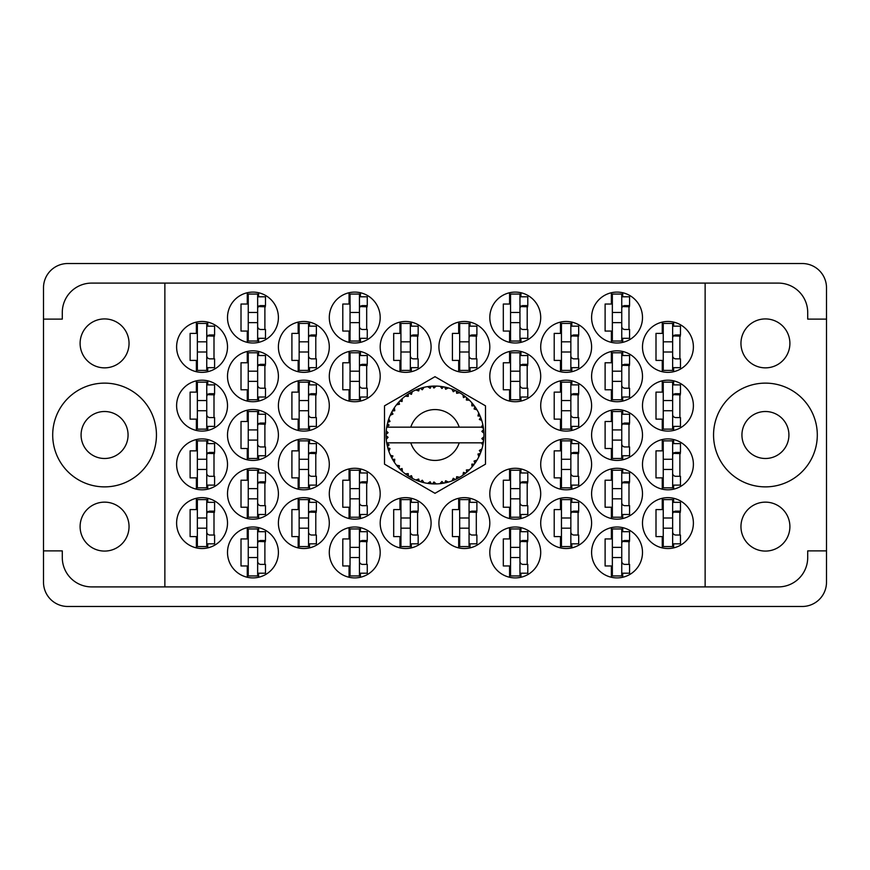 <?xml version="1.0" encoding="UTF-8"?>
<svg xmlns="http://www.w3.org/2000/svg" width="870" height="870" viewBox="0 0 870 870"><rect width="100%" height="100%" fill="white"/><g stroke="black" fill="none" stroke-linecap="round" stroke-linejoin="round"><path stroke-width="1.3" d="M80.105 526.611A24.469 24.469 0 0 0 104.574 551.08A24.469 24.469 0 0 0 129.043 526.611A24.469 24.469 0 0 0 104.574 502.142A24.469 24.469 0 0 0 80.105 526.611M80.105 343.389A24.469 24.469 0 0 0 104.574 367.858A24.469 24.469 0 0 0 129.043 343.389A24.469 24.469 0 0 0 104.574 318.92A24.469 24.469 0 0 0 80.105 343.389M81.084 435A23.49 23.49 0 0 0 104.574 458.49A23.49 23.49 0 0 0 128.064 435A23.49 23.49 0 0 0 104.574 411.51A23.49 23.49 0 0 0 81.084 435M789.895 526.611A24.469 24.469 0 0 1 765.426 551.08A24.469 24.469 0 0 1 740.957 526.611A24.469 24.469 0 0 1 765.426 502.142A24.469 24.469 0 0 1 789.895 526.611M788.916 435A23.49 23.49 0 0 1 765.426 458.49A23.49 23.49 0 0 1 741.936 435A23.49 23.49 0 0 1 765.426 411.51A23.49 23.49 0 0 1 788.916 435M789.895 343.389A24.469 24.469 0 0 1 765.426 367.858A24.469 24.469 0 0 1 740.957 343.389A24.469 24.469 0 0 1 765.426 318.92A24.469 24.469 0 0 1 789.895 343.389M713.552 435A51.874 51.874 0 0 0 765.426 486.874A51.874 51.874 0 0 0 817.3 435A51.874 51.874 0 0 0 765.426 383.126A51.874 51.874 0 0 0 713.552 435M52.7 435A51.874 51.874 0 0 0 104.574 486.874A51.874 51.874 0 0 0 156.448 435A51.874 51.874 0 0 0 104.574 383.126A51.874 51.874 0 0 0 52.7 435M642.495 523.087A25.447 25.447 0 0 0 667.942 548.535A25.447 25.447 0 0 0 693.39 523.087A25.447 25.447 0 0 0 667.942 497.64A25.447 25.447 0 0 0 642.495 523.087M591.6 552.45A25.447 25.447 0 0 0 617.047 577.897A25.447 25.447 0 0 0 642.495 552.45A25.447 25.447 0 0 0 617.047 527.002A25.447 25.447 0 0 0 591.6 552.45M540.705 405.637A25.447 25.447 0 0 0 566.153 431.085A25.447 25.447 0 0 0 591.6 405.637A25.447 25.447 0 0 0 566.153 380.19A25.447 25.447 0 0 0 540.705 405.637M642.495 405.637A25.447 25.447 0 0 0 667.942 431.085A25.447 25.447 0 0 0 693.39 405.637A25.447 25.447 0 0 0 667.942 380.19A25.447 25.447 0 0 0 642.495 405.637M489.81 552.45A25.447 25.447 0 0 0 515.257 577.897A25.447 25.447 0 0 0 540.705 552.45A25.447 25.447 0 0 0 515.257 527.002A25.447 25.447 0 0 0 489.81 552.45M591.6 493.725A25.447 25.447 0 0 0 617.047 519.172A25.447 25.447 0 0 0 642.495 493.725A25.447 25.447 0 0 0 617.047 468.277A25.447 25.447 0 0 0 591.6 493.725M489.81 493.725A25.447 25.447 0 0 0 515.257 519.172A25.447 25.447 0 0 0 540.705 493.725A25.447 25.447 0 0 0 515.257 468.277A25.447 25.447 0 0 0 489.81 493.725M591.6 435A25.447 25.447 0 0 0 617.047 460.447A25.447 25.447 0 0 0 642.495 435A25.447 25.447 0 0 0 617.047 409.553A25.447 25.447 0 0 0 591.6 435M438.915 346.912A25.447 25.447 0 0 0 464.362 372.36A25.447 25.447 0 0 0 489.81 346.912A25.447 25.447 0 0 0 464.362 321.465A25.447 25.447 0 0 0 438.915 346.912M540.705 523.087A25.447 25.447 0 0 0 566.153 548.535A25.447 25.447 0 0 0 591.6 523.087A25.447 25.447 0 0 0 566.153 497.64A25.447 25.447 0 0 0 540.705 523.087M438.915 523.087A25.447 25.447 0 0 0 464.362 548.535A25.447 25.447 0 0 0 489.81 523.087A25.447 25.447 0 0 0 464.362 497.64A25.447 25.447 0 0 0 438.915 523.087M642.495 464.362A25.447 25.447 0 0 0 667.942 489.81A25.447 25.447 0 0 0 693.39 464.362A25.447 25.447 0 0 0 667.942 438.915A25.447 25.447 0 0 0 642.495 464.362M540.705 464.362A25.447 25.447 0 0 0 566.153 489.81A25.447 25.447 0 0 0 591.6 464.362A25.447 25.447 0 0 0 566.153 438.915A25.447 25.447 0 0 0 540.705 464.362M540.705 346.912A25.447 25.447 0 0 0 566.153 372.36A25.447 25.447 0 0 0 591.6 346.912A25.447 25.447 0 0 0 566.153 321.465A25.447 25.447 0 0 0 540.705 346.912M489.81 376.275A25.447 25.447 0 0 0 515.257 401.722A25.447 25.447 0 0 0 540.705 376.275A25.447 25.447 0 0 0 515.257 350.827A25.447 25.447 0 0 0 489.81 376.275M591.6 376.275A25.447 25.447 0 0 0 617.047 401.722A25.447 25.447 0 0 0 642.495 376.275A25.447 25.447 0 0 0 617.047 350.827A25.447 25.447 0 0 0 591.6 376.275M489.81 317.55A25.447 25.447 0 0 0 515.257 342.997A25.447 25.447 0 0 0 540.705 317.55A25.447 25.447 0 0 0 515.257 292.103A25.447 25.447 0 0 0 489.81 317.55M591.6 317.55A25.447 25.447 0 0 0 617.047 342.997A25.447 25.447 0 0 0 642.495 317.55A25.447 25.447 0 0 0 617.047 292.103A25.447 25.447 0 0 0 591.6 317.55M642.495 346.912A25.447 25.447 0 0 0 667.942 372.36A25.447 25.447 0 0 0 693.39 346.912A25.447 25.447 0 0 0 667.942 321.465A25.447 25.447 0 0 0 642.495 346.912M176.61 346.912A25.447 25.447 0 0 0 202.058 372.36A25.447 25.447 0 0 0 227.505 346.912A25.447 25.447 0 0 0 202.058 321.465A25.447 25.447 0 0 0 176.61 346.912M227.505 317.55A25.447 25.447 0 0 0 252.952 342.997A25.447 25.447 0 0 0 278.4 317.55A25.447 25.447 0 0 0 252.952 292.103A25.447 25.447 0 0 0 227.505 317.55M329.295 317.55A25.447 25.447 0 0 0 354.742 342.997A25.447 25.447 0 0 0 380.19 317.55A25.447 25.447 0 0 0 354.742 292.103A25.447 25.447 0 0 0 329.295 317.55M227.505 376.275A25.447 25.447 0 0 0 252.952 401.722A25.447 25.447 0 0 0 278.4 376.275A25.447 25.447 0 0 0 252.952 350.827A25.447 25.447 0 0 0 227.505 376.275M329.295 376.275A25.447 25.447 0 0 0 354.742 401.722A25.447 25.447 0 0 0 380.19 376.275A25.447 25.447 0 0 0 354.742 350.827A25.447 25.447 0 0 0 329.295 376.275M278.4 346.912A25.447 25.447 0 0 0 303.847 372.36A25.447 25.447 0 0 0 329.295 346.912A25.447 25.447 0 0 0 303.847 321.465A25.447 25.447 0 0 0 278.4 346.912M278.4 464.362A25.447 25.447 0 0 0 303.847 489.81A25.447 25.447 0 0 0 329.295 464.362A25.447 25.447 0 0 0 303.847 438.915A25.447 25.447 0 0 0 278.4 464.362M176.61 464.362A25.447 25.447 0 0 0 202.058 489.81A25.447 25.447 0 0 0 227.505 464.362A25.447 25.447 0 0 0 202.058 438.915A25.447 25.447 0 0 0 176.61 464.362M380.19 523.087A25.447 25.447 0 0 0 405.637 548.535A25.447 25.447 0 0 0 431.085 523.087A25.447 25.447 0 0 0 405.637 497.64A25.447 25.447 0 0 0 380.19 523.087M278.4 523.087A25.447 25.447 0 0 0 303.847 548.535A25.447 25.447 0 0 0 329.295 523.087A25.447 25.447 0 0 0 303.847 497.64A25.447 25.447 0 0 0 278.4 523.087M380.19 346.912A25.447 25.447 0 0 0 405.637 372.36A25.447 25.447 0 0 0 431.085 346.912A25.447 25.447 0 0 0 405.637 321.465A25.447 25.447 0 0 0 380.19 346.912M227.505 435A25.447 25.447 0 0 0 252.952 460.447A25.447 25.447 0 0 0 278.4 435A25.447 25.447 0 0 0 252.952 409.553A25.447 25.447 0 0 0 227.505 435M329.295 493.725A25.447 25.447 0 0 0 354.742 519.172A25.447 25.447 0 0 0 380.19 493.725A25.447 25.447 0 0 0 354.742 468.277A25.447 25.447 0 0 0 329.295 493.725M227.505 493.725A25.447 25.447 0 0 0 252.952 519.172A25.447 25.447 0 0 0 278.4 493.725A25.447 25.447 0 0 0 252.952 468.277A25.447 25.447 0 0 0 227.505 493.725M329.295 552.45A25.447 25.447 0 0 0 354.742 577.897A25.447 25.447 0 0 0 380.19 552.45A25.447 25.447 0 0 0 354.742 527.002A25.447 25.447 0 0 0 329.295 552.45M176.61 405.637A25.447 25.447 0 0 0 202.058 431.085A25.447 25.447 0 0 0 227.505 405.637A25.447 25.447 0 0 0 202.058 380.19A25.447 25.447 0 0 0 176.61 405.637M278.4 405.637A25.447 25.447 0 0 0 303.847 431.085A25.447 25.447 0 0 0 329.295 405.637A25.447 25.447 0 0 0 303.847 380.19A25.447 25.447 0 0 0 278.4 405.637M227.505 552.45A25.447 25.447 0 0 0 252.952 577.897A25.447 25.447 0 0 0 278.4 552.45A25.447 25.447 0 0 0 252.952 527.002A25.447 25.447 0 0 0 227.505 552.45M176.61 523.087A25.447 25.447 0 0 0 202.058 548.535A25.447 25.447 0 0 0 227.505 523.087A25.447 25.447 0 0 0 202.058 497.64A25.447 25.447 0 0 0 176.61 523.087M662.266 498.282L662.266 509.581L656.002 509.581L656.002 536.594L662.266 536.594L662.266 547.893M611.371 527.644L611.371 538.943L605.107 538.943L605.107 565.957L611.371 565.957L611.371 577.256M560.476 380.832L560.476 392.131L554.212 392.131L554.212 419.144L560.476 419.144L560.476 430.443M662.266 380.832L662.266 392.131L656.002 392.131L656.002 419.144L662.266 419.144L662.266 430.443M509.581 527.644L509.581 538.943L503.317 538.943L503.317 565.957L509.581 565.957L509.581 577.256M611.371 468.919L611.371 480.218L605.107 480.218L605.107 507.232L611.371 507.232L611.371 518.531M509.581 468.919L509.581 480.218L503.317 480.218L503.317 507.232L509.581 507.232L509.581 518.531M611.371 410.194L611.371 421.493L605.107 421.493L605.107 448.507L611.371 448.507L611.371 459.806M458.686 322.107L458.686 333.406L452.422 333.406L452.422 360.419L458.686 360.419L458.686 371.718M560.476 498.282L560.476 509.581L554.212 509.581L554.212 536.594L560.476 536.594L560.476 547.893M458.686 498.282L458.686 509.581L452.422 509.581L452.422 536.594L458.686 536.594L458.686 547.893M662.266 439.557L662.266 450.856L656.002 450.856L656.002 477.869L662.266 477.869L662.266 489.168M560.476 439.557L560.476 450.856L554.212 450.856L554.212 477.869L560.476 477.869L560.476 489.168M560.476 322.107L560.476 333.406L554.212 333.406L554.212 360.419L560.476 360.419L560.476 371.718M509.581 351.469L509.581 362.768L503.317 362.768L503.317 389.782L509.581 389.782L509.581 401.081M611.371 351.469L611.371 362.768L605.107 362.768L605.107 389.782L611.371 389.782L611.371 401.081M509.581 292.744L509.581 304.043L503.317 304.043L503.317 331.057L509.581 331.057L509.581 342.356M611.371 292.744L611.371 304.043L605.107 304.043L605.107 331.057L611.371 331.057L611.371 342.356M662.266 322.107L662.266 333.406L656.002 333.406L656.002 360.419L662.266 360.419L662.266 371.718M196.381 322.107L196.381 333.406L190.117 333.406L190.117 360.419L196.381 360.419L196.381 371.718M247.276 292.744L247.276 304.043L241.012 304.043L241.012 331.057L247.276 331.057L247.276 342.356M349.066 292.744L349.066 304.043L342.802 304.043L342.802 331.057L349.066 331.057L349.066 342.356M247.276 351.469L247.276 362.768L241.012 362.768L241.012 389.782L247.276 389.782L247.276 401.081M349.066 351.469L349.066 362.768L342.802 362.768L342.802 389.782L349.066 389.782L349.066 401.081M298.171 322.107L298.171 333.406L291.907 333.406L291.907 360.419L298.171 360.419L298.171 371.718M298.171 439.557L298.171 450.856L291.907 450.856L291.907 477.869L298.171 477.869L298.171 489.168M196.381 439.557L196.381 450.856L190.117 450.856L190.117 477.869L196.381 477.869L196.381 489.168M399.961 498.282L399.961 509.581L393.697 509.581L393.697 536.594L399.961 536.594L399.961 547.893M298.171 498.282L298.171 509.581L291.907 509.581L291.907 536.594L298.171 536.594L298.171 547.893M399.961 322.107L399.961 333.406L393.697 333.406L393.697 360.419L399.961 360.419L399.961 371.718M247.276 410.194L247.276 421.493L241.012 421.493L241.012 448.507L247.276 448.507L247.276 459.806M349.066 468.919L349.066 480.218L342.802 480.218L342.802 507.232L349.066 507.232L349.066 518.531M247.276 468.919L247.276 480.218L241.012 480.218L241.012 507.232L247.276 507.232L247.276 518.531M349.066 527.644L349.066 538.943L342.802 538.943L342.802 565.957L349.066 565.957L349.066 577.256M196.381 380.832L196.381 392.131L190.117 392.131L190.117 419.144L196.381 419.144L196.381 430.443M298.171 380.832L298.171 392.131L291.907 392.131L291.907 419.144L298.171 419.144L298.171 430.443M247.276 527.644L247.276 538.943L241.012 538.943L241.012 565.957L247.276 565.957L247.276 577.256M196.381 498.282L196.381 509.581L190.117 509.581L190.117 536.594L196.381 536.594L196.381 547.893M802.227 263.523L67.773 263.523A24.273 24.273 0 0 0 43.5 287.796L43.5 582.204A24.273 24.273 0 0 0 67.773 606.477L802.227 606.477A24.273 24.273 0 0 0 826.5 582.204L826.5 287.796A24.273 24.273 0 0 0 802.227 263.523M164.865 283.098L705.135 283.098L705.135 586.902L164.865 586.902L164.865 283.098L91.654 283.098A29.362 29.362 0 0 0 62.292 312.46L62.292 319.116L43.5 319.116M164.865 586.902L91.654 586.902A29.362 29.362 0 0 1 62.292 557.539L62.292 550.884L43.5 550.884M435 376.688L384.496 405.844L384.496 464.156L435 493.312L485.503 464.156L485.503 405.844L435 376.688M705.135 283.098L778.346 283.098A29.362 29.362 0 0 1 807.708 312.46L807.708 319.116L826.5 319.116M705.135 586.902L778.346 586.902A29.362 29.362 0 0 0 807.708 557.539L807.708 550.884L826.5 550.884M207.734 547.893L207.734 543.837M207.734 502.338L207.734 498.282M213.998 535.028L213.998 511.147M258.629 577.256L258.629 573.199M258.629 531.7L258.629 527.644M264.893 564.391L264.893 540.509M309.524 430.443L309.524 426.387M309.524 384.888L309.524 380.832M315.788 417.578L315.788 393.697M207.734 430.443L207.734 426.387M207.734 384.888L207.734 380.832M213.998 417.578L213.998 393.697M360.419 577.256L360.419 573.199M360.419 531.7L360.419 527.644M366.683 564.391L366.683 540.509M258.629 518.531L258.629 514.474M258.629 472.975L258.629 468.919M264.893 505.666L264.893 481.784M360.419 518.531L360.419 514.474M360.419 472.975L360.419 468.919M366.683 505.666L366.683 481.784M258.629 459.806L258.629 455.749M258.629 414.25L258.629 410.194M264.893 446.941L264.893 423.059M411.314 371.718L411.314 367.662M411.314 326.163L411.314 322.107M417.578 358.853L417.578 334.972M309.524 547.893L309.524 543.837M309.524 502.338L309.524 498.282M315.788 535.028L315.788 511.147M411.314 547.893L411.314 543.837M411.314 502.338L411.314 498.282M417.578 535.028L417.578 511.147M207.734 489.168L207.734 485.112M207.734 443.613L207.734 439.557M213.998 476.303L213.998 452.422M309.524 489.168L309.524 485.112M309.524 443.613L309.524 439.557M315.788 476.303L315.788 452.422M309.524 371.718L309.524 367.662M309.524 326.163L309.524 322.107M315.788 358.853L315.788 334.972M360.419 401.081L360.419 397.024M360.419 355.525L360.419 351.469M366.683 388.216L366.683 364.334M258.629 401.081L258.629 397.024M258.629 355.525L258.629 351.469M264.893 388.216L264.893 364.334M360.419 342.356L360.419 338.299M360.419 296.8L360.419 292.744M366.683 329.491L366.683 305.609M258.629 342.356L258.629 338.299M258.629 296.8L258.629 292.744M264.893 329.491L264.893 305.609M207.734 371.718L207.734 367.662M207.734 326.163L207.734 322.107M213.998 358.853L213.998 334.972M673.619 371.718L673.619 367.662M673.619 326.163L673.619 322.107M679.883 358.853L679.883 334.972M622.724 342.356L622.724 338.299M622.724 296.8L622.724 292.744M628.988 329.491L628.988 305.609M520.934 342.356L520.934 338.299M520.934 296.8L520.934 292.744M527.198 329.491L527.198 305.609M622.724 401.081L622.724 397.024M622.724 355.525L622.724 351.469M628.988 388.216L628.988 364.334M520.934 401.081L520.934 397.024M520.934 355.525L520.934 351.469M527.198 388.216L527.198 364.334M571.829 371.718L571.829 367.662M571.829 326.163L571.829 322.107M578.093 358.853L578.093 334.972M571.829 489.168L571.829 485.112M571.829 443.613L571.829 439.557M578.093 476.303L578.093 452.422M673.619 489.168L673.619 485.112M673.619 443.613L673.619 439.557M679.883 476.303L679.883 452.422M470.039 547.893L470.039 543.837M470.039 502.338L470.039 498.282M476.303 535.028L476.303 511.147M571.829 547.893L571.829 543.837M571.829 502.338L571.829 498.282M578.093 535.028L578.093 511.147M470.039 371.718L470.039 367.662M470.039 326.163L470.039 322.107M476.303 358.853L476.303 334.972M622.724 459.806L622.724 455.749M622.724 414.25L622.724 410.194M628.988 446.941L628.988 423.059M520.934 518.531L520.934 514.474M520.934 472.975L520.934 468.919M527.198 505.666L527.198 481.784M622.724 518.531L622.724 514.474M622.724 472.975L622.724 468.919M628.988 505.666L628.988 481.784M520.934 577.256L520.934 573.199M520.934 531.7L520.934 527.644M527.198 564.391L527.198 540.509M673.619 430.443L673.619 426.387M673.619 384.888L673.619 380.832M679.883 417.578L679.883 393.697M571.829 430.443L571.829 426.387M571.829 384.888L571.829 380.832M578.093 417.578L578.093 393.697M622.724 577.256L622.724 573.199M622.724 531.7L622.724 527.644M628.988 564.391L628.988 540.509M673.619 547.893L673.619 543.837M673.619 502.338L673.619 498.282M679.883 535.028L679.883 511.147M672.64 323.422L672.64 370.402L663.244 370.402L663.244 323.422L672.64 323.422M672.64 326.163L680.471 326.163L680.471 334.972L675.772 334.972A3.132 3.132 0 0 0 672.64 338.104M672.64 367.662L680.471 367.662L680.471 358.853L675.772 358.853A3.132 3.132 0 0 1 672.64 355.721M672.64 335.907L680.383 336.146M673.141 335.385L679.883 335.744M672.64 352.002L663.244 352.002M672.64 341.823L663.244 341.823M257.65 528.96L257.65 575.94L248.254 575.94L248.254 528.96L257.65 528.96M257.65 531.7L265.481 531.7L265.481 540.509L260.782 540.509A3.132 3.132 0 0 0 257.65 543.641M257.65 573.199L265.481 573.199L265.481 564.391L260.782 564.391A3.132 3.132 0 0 1 257.65 561.259M257.65 541.444L265.393 541.684M258.151 540.922L264.893 541.281M257.65 557.539L248.254 557.539M257.65 547.361L248.254 547.361M308.546 382.147L308.546 429.127L299.149 429.127L299.149 382.147L308.546 382.147M308.546 384.888L316.375 384.888L316.375 393.697L311.678 393.697A3.132 3.132 0 0 0 308.546 396.829M308.546 426.387L316.375 426.387L316.375 417.578L311.678 417.578A3.132 3.132 0 0 1 308.546 414.446M308.546 394.632L316.288 394.871M309.046 394.11L315.788 394.469M308.546 410.727L299.149 410.727M308.546 400.548L299.149 400.548M206.755 382.147L206.755 429.127L197.359 429.127L197.359 382.147L206.755 382.147M206.755 384.888L214.585 384.888L214.585 393.697L209.887 393.697A3.132 3.132 0 0 0 206.755 396.829M206.755 426.387L214.585 426.387L214.585 417.578L209.887 417.578A3.132 3.132 0 0 1 206.755 414.446M206.755 394.632L214.498 394.871M207.256 394.11L213.998 394.469M206.755 410.727L197.359 410.727M206.755 400.548L197.359 400.548M359.44 528.96L359.44 575.94L350.044 575.94L350.044 528.96L359.44 528.96M359.44 531.7L367.271 531.7L367.271 540.509L362.572 540.509A3.132 3.132 0 0 0 359.44 543.641M359.44 573.199L367.271 573.199L367.271 564.391L362.572 564.391A3.132 3.132 0 0 1 359.44 561.259M359.44 541.444L367.183 541.684M359.941 540.922L366.683 541.281M359.44 557.539L350.044 557.539M359.44 547.361L350.044 547.361M257.65 470.235L257.65 517.215L248.254 517.215L248.254 470.235L257.65 470.235M257.65 472.975L265.481 472.975L265.481 481.784L260.782 481.784A3.132 3.132 0 0 0 257.65 484.916M257.65 514.474L265.481 514.474L265.481 505.666L260.782 505.666A3.132 3.132 0 0 1 257.65 502.534M257.65 482.719L265.393 482.959M258.151 482.197L264.893 482.556M257.65 498.814L248.254 498.814M257.65 488.635L248.254 488.635M359.44 470.235L359.44 517.215L350.044 517.215L350.044 470.235L359.44 470.235M359.44 472.975L367.271 472.975L367.271 481.784L362.572 481.784A3.132 3.132 0 0 0 359.44 484.916M359.44 514.474L367.271 514.474L367.271 505.666L362.572 505.666A3.132 3.132 0 0 1 359.44 502.534M359.44 482.719L367.183 482.959M359.941 482.197L366.683 482.556M359.44 498.814L350.044 498.814M359.44 488.635L350.044 488.635M257.65 411.51L257.65 458.49L248.254 458.49L248.254 411.51L257.65 411.51M257.65 414.25L265.481 414.25L265.481 423.059L260.782 423.059A3.132 3.132 0 0 0 257.65 426.191M257.65 455.749L265.481 455.749L265.481 446.941L260.782 446.941A3.132 3.132 0 0 1 257.65 443.809M257.65 423.994L265.393 424.234M258.151 423.472L264.893 423.831M257.65 440.089L248.254 440.089M257.65 429.91L248.254 429.91M410.335 323.422L410.335 370.402L400.939 370.402L400.939 323.422L410.335 323.422M410.335 326.163L418.165 326.163L418.165 334.972L413.467 334.972A3.132 3.132 0 0 0 410.335 338.104M410.335 367.662L418.165 367.662L418.165 358.853L413.467 358.853A3.132 3.132 0 0 1 410.335 355.721M410.335 335.907L418.078 336.146M410.836 335.385L417.578 335.744M410.335 352.002L400.939 352.002M410.335 341.823L400.939 341.823M308.546 499.597L308.546 546.577L299.149 546.577L299.149 499.597L308.546 499.597M308.546 502.338L316.375 502.338L316.375 511.147L311.678 511.147A3.132 3.132 0 0 0 308.546 514.279M308.546 543.837L316.375 543.837L316.375 535.028L311.678 535.028A3.132 3.132 0 0 1 308.546 531.896M308.546 512.082L316.288 512.321M309.046 511.56L315.788 511.919M308.546 528.177L299.149 528.177M308.546 517.998L299.149 517.998M410.335 499.597L410.335 546.577L400.939 546.577L400.939 499.597L410.335 499.597M410.335 502.338L418.165 502.338L418.165 511.147L413.467 511.147A3.132 3.132 0 0 0 410.335 514.279M410.335 543.837L418.165 543.837L418.165 535.028L413.467 535.028A3.132 3.132 0 0 1 410.335 531.896M410.335 512.082L418.078 512.321M410.836 511.56L417.578 511.919M410.335 528.177L400.939 528.177M410.335 517.998L400.939 517.998M206.755 440.872L206.755 487.852L197.359 487.852L197.359 440.872L206.755 440.872M206.755 443.613L214.585 443.613L214.585 452.422L209.887 452.422A3.132 3.132 0 0 0 206.755 455.554M206.755 485.112L214.585 485.112L214.585 476.303L209.887 476.303A3.132 3.132 0 0 1 206.755 473.171M206.755 453.357L214.498 453.596M207.256 452.835L213.998 453.194M206.755 469.452L197.359 469.452M206.755 459.273L197.359 459.273M308.546 440.872L308.546 487.852L299.149 487.852L299.149 440.872L308.546 440.872M308.546 443.613L316.375 443.613L316.375 452.422L311.678 452.422A3.132 3.132 0 0 0 308.546 455.554M308.546 485.112L316.375 485.112L316.375 476.303L311.678 476.303A3.132 3.132 0 0 1 308.546 473.171M308.546 453.357L316.288 453.596M309.046 452.835L315.788 453.194M308.546 469.452L299.149 469.452M308.546 459.273L299.149 459.273M308.546 323.422L308.546 370.402L299.149 370.402L299.149 323.422L308.546 323.422M308.546 326.163L316.375 326.163L316.375 334.972L311.678 334.972A3.132 3.132 0 0 0 308.546 338.104M308.546 367.662L316.375 367.662L316.375 358.853L311.678 358.853A3.132 3.132 0 0 1 308.546 355.721M308.546 335.907L316.288 336.146M309.046 335.385L315.788 335.744M308.546 352.002L299.149 352.002M308.546 341.823L299.149 341.823M359.44 352.785L359.44 399.765L350.044 399.765L350.044 352.785L359.44 352.785M359.44 355.525L367.271 355.525L367.271 364.334L362.572 364.334A3.132 3.132 0 0 0 359.44 367.466M359.44 397.024L367.271 397.024L367.271 388.216L362.572 388.216A3.132 3.132 0 0 1 359.44 385.084M359.44 365.269L367.183 365.509M359.941 364.747L366.683 365.106M359.44 381.364L350.044 381.364M359.44 371.185L350.044 371.185M257.65 352.785L257.65 399.765L248.254 399.765L248.254 352.785L257.65 352.785M257.65 355.525L265.481 355.525L265.481 364.334L260.782 364.334A3.132 3.132 0 0 0 257.65 367.466M257.65 397.024L265.481 397.024L265.481 388.216L260.782 388.216A3.132 3.132 0 0 1 257.65 385.084M257.65 365.269L265.393 365.509M258.151 364.747L264.893 365.106M257.65 381.364L248.254 381.364M257.65 371.185L248.254 371.185M359.44 294.06L359.44 341.04L350.044 341.04L350.044 294.06L359.44 294.06M359.44 296.8L367.271 296.8L367.271 305.609L362.572 305.609A3.132 3.132 0 0 0 359.44 308.741M359.44 338.299L367.271 338.299L367.271 329.491L362.572 329.491A3.132 3.132 0 0 1 359.44 326.359M359.44 306.544L367.183 306.784M359.941 306.022L366.683 306.381M359.44 322.639L350.044 322.639M359.44 312.46L350.044 312.46M257.65 294.06L257.65 341.04L248.254 341.04L248.254 294.06L257.65 294.06M257.65 296.8L265.481 296.8L265.481 305.609L260.782 305.609A3.132 3.132 0 0 0 257.65 308.741M257.65 338.299L265.481 338.299L265.481 329.491L260.782 329.491A3.132 3.132 0 0 1 257.65 326.359M257.65 306.544L265.393 306.784M258.151 306.022L264.893 306.381M257.65 322.639L248.254 322.639M257.65 312.46L248.254 312.46M206.755 323.422L206.755 370.402L197.359 370.402L197.359 323.422L206.755 323.422M206.755 326.163L214.585 326.163L214.585 334.972L209.887 334.972A3.132 3.132 0 0 0 206.755 338.104M206.755 367.662L214.585 367.662L214.585 358.853L209.887 358.853A3.132 3.132 0 0 1 206.755 355.721M206.755 335.907L214.498 336.146M207.256 335.385L213.998 335.744M206.755 352.002L197.359 352.002M206.755 341.823L197.359 341.823M206.755 499.597L206.755 546.577L197.359 546.577L197.359 499.597L206.755 499.597M206.755 502.338L214.585 502.338L214.585 511.147L209.887 511.147A3.132 3.132 0 0 0 206.755 514.279M206.755 543.837L214.585 543.837L214.585 535.028L209.887 535.028A3.132 3.132 0 0 1 206.755 531.896M206.755 512.082L214.498 512.321M207.256 511.56L213.998 511.919M206.755 528.177L197.359 528.177M206.755 517.998L197.359 517.998M621.745 294.06L621.745 341.04L612.35 341.04L612.35 294.06L621.745 294.06M621.745 296.8L629.575 296.8L629.575 305.609L624.877 305.609A3.132 3.132 0 0 0 621.745 308.741M621.745 338.299L629.575 338.299L629.575 329.491L624.877 329.491A3.132 3.132 0 0 1 621.745 326.359M621.745 306.544L629.488 306.784M622.246 306.022L628.988 306.381M621.745 322.639L612.35 322.639M621.745 312.46L612.35 312.46M519.955 294.06L519.955 341.04L510.559 341.04L510.559 294.06L519.955 294.06M519.955 296.8L527.785 296.8L527.785 305.609L523.087 305.609A3.132 3.132 0 0 0 519.955 308.741M519.955 338.299L527.785 338.299L527.785 329.491L523.087 329.491A3.132 3.132 0 0 1 519.955 326.359M519.955 306.544L527.698 306.784M520.456 306.022L527.198 306.381M519.955 322.639L510.559 322.639M519.955 312.46L510.559 312.46M621.745 352.785L621.745 399.765L612.35 399.765L612.35 352.785L621.745 352.785M621.745 355.525L629.575 355.525L629.575 364.334L624.877 364.334A3.132 3.132 0 0 0 621.745 367.466M621.745 397.024L629.575 397.024L629.575 388.216L624.877 388.216A3.132 3.132 0 0 1 621.745 385.084M621.745 365.269L629.488 365.509M622.246 364.747L628.988 365.106M621.745 381.364L612.35 381.364M621.745 371.185L612.35 371.185M519.955 352.785L519.955 399.765L510.559 399.765L510.559 352.785L519.955 352.785M519.955 355.525L527.785 355.525L527.785 364.334L523.087 364.334A3.132 3.132 0 0 0 519.955 367.466M519.955 397.024L527.785 397.024L527.785 388.216L523.087 388.216A3.132 3.132 0 0 1 519.955 385.084M519.955 365.269L527.698 365.509M520.456 364.747L527.198 365.106M519.955 381.364L510.559 381.364M519.955 371.185L510.559 371.185M570.85 323.422L570.85 370.402L561.454 370.402L561.454 323.422L570.85 323.422M570.85 326.163L578.68 326.163L578.68 334.972L573.982 334.972A3.132 3.132 0 0 0 570.85 338.104M570.85 367.662L578.68 367.662L578.68 358.853L573.982 358.853A3.132 3.132 0 0 1 570.85 355.721M570.85 335.907L578.593 336.146M571.351 335.385L578.093 335.744M570.85 352.002L561.454 352.002M570.85 341.823L561.454 341.823M570.85 440.872L570.85 487.852L561.454 487.852L561.454 440.872L570.85 440.872M570.85 443.613L578.68 443.613L578.68 452.422L573.982 452.422A3.132 3.132 0 0 0 570.85 455.554M570.85 485.112L578.68 485.112L578.68 476.303L573.982 476.303A3.132 3.132 0 0 1 570.85 473.171M570.85 453.357L578.593 453.596M571.351 452.835L578.093 453.194M570.85 469.452L561.454 469.452M570.85 459.273L561.454 459.273M672.64 440.872L672.64 487.852L663.244 487.852L663.244 440.872L672.64 440.872M672.64 443.613L680.471 443.613L680.471 452.422L675.772 452.422A3.132 3.132 0 0 0 672.64 455.554M672.64 485.112L680.471 485.112L680.471 476.303L675.772 476.303A3.132 3.132 0 0 1 672.64 473.171M672.64 453.357L680.383 453.596M673.141 452.835L679.883 453.194M672.64 469.452L663.244 469.452M672.64 459.273L663.244 459.273M469.06 499.597L469.06 546.577L459.664 546.577L459.664 499.597L469.06 499.597M469.06 502.338L476.89 502.338L476.89 511.147L472.192 511.147A3.132 3.132 0 0 0 469.06 514.279M469.06 543.837L476.89 543.837L476.89 535.028L472.192 535.028A3.132 3.132 0 0 1 469.06 531.896M469.06 512.082L476.803 512.321M469.561 511.56L476.303 511.919M469.06 528.177L459.664 528.177M469.06 517.998L459.664 517.998M570.85 499.597L570.85 546.577L561.454 546.577L561.454 499.597L570.85 499.597M570.85 502.338L578.68 502.338L578.68 511.147L573.982 511.147A3.132 3.132 0 0 0 570.85 514.279M570.85 543.837L578.68 543.837L578.68 535.028L573.982 535.028A3.132 3.132 0 0 1 570.85 531.896M570.85 512.082L578.593 512.321M571.351 511.56L578.093 511.919M570.85 528.177L561.454 528.177M570.85 517.998L561.454 517.998M469.06 323.422L469.06 370.402L459.664 370.402L459.664 323.422L469.06 323.422M469.06 326.163L476.89 326.163L476.89 334.972L472.192 334.972A3.132 3.132 0 0 0 469.06 338.104M469.06 367.662L476.89 367.662L476.89 358.853L472.192 358.853A3.132 3.132 0 0 1 469.06 355.721M469.06 335.907L476.803 336.146M469.561 335.385L476.303 335.744M469.06 352.002L459.664 352.002M469.06 341.823L459.664 341.823M621.745 411.51L621.745 458.49L612.35 458.49L612.35 411.51L621.745 411.51M621.745 414.25L629.575 414.25L629.575 423.059L624.877 423.059A3.132 3.132 0 0 0 621.745 426.191M621.745 455.749L629.575 455.749L629.575 446.941L624.877 446.941A3.132 3.132 0 0 1 621.745 443.809M621.745 423.994L629.488 424.234M622.246 423.472L628.988 423.831M621.745 440.089L612.35 440.089M621.745 429.91L612.35 429.91M519.955 470.235L519.955 517.215L510.559 517.215L510.559 470.235L519.955 470.235M519.955 472.975L527.785 472.975L527.785 481.784L523.087 481.784A3.132 3.132 0 0 0 519.955 484.916M519.955 514.474L527.785 514.474L527.785 505.666L523.087 505.666A3.132 3.132 0 0 1 519.955 502.534M519.955 482.719L527.698 482.959M520.456 482.197L527.198 482.556M519.955 498.814L510.559 498.814M519.955 488.635L510.559 488.635M621.745 470.235L621.745 517.215L612.35 517.215L612.35 470.235L621.745 470.235M621.745 472.975L629.575 472.975L629.575 481.784L624.877 481.784A3.132 3.132 0 0 0 621.745 484.916M621.745 514.474L629.575 514.474L629.575 505.666L624.877 505.666A3.132 3.132 0 0 1 621.745 502.534M621.745 482.719L629.488 482.959M622.246 482.197L628.988 482.556M621.745 498.814L612.35 498.814M621.745 488.635L612.35 488.635M519.955 528.96L519.955 575.94L510.559 575.94L510.559 528.96L519.955 528.96M519.955 531.7L527.785 531.7L527.785 540.509L523.087 540.509A3.132 3.132 0 0 0 519.955 543.641M519.955 573.199L527.785 573.199L527.785 564.391L523.087 564.391A3.132 3.132 0 0 1 519.955 561.259M519.955 541.444L527.698 541.684M520.456 540.922L527.198 541.281M519.955 557.539L510.559 557.539M519.955 547.361L510.559 547.361M672.64 382.147L672.64 429.127L663.244 429.127L663.244 382.147L672.64 382.147M672.64 384.888L680.471 384.888L680.471 393.697L675.772 393.697A3.132 3.132 0 0 0 672.64 396.829M672.64 426.387L680.471 426.387L680.471 417.578L675.772 417.578A3.132 3.132 0 0 1 672.64 414.446M672.64 394.632L680.383 394.871M673.141 394.11L679.883 394.469M672.64 410.727L663.244 410.727M672.64 400.548L663.244 400.548M570.85 382.147L570.85 429.127L561.454 429.127L561.454 382.147L570.85 382.147M570.85 384.888L578.68 384.888L578.68 393.697L573.982 393.697A3.132 3.132 0 0 0 570.85 396.829M570.85 426.387L578.68 426.387L578.68 417.578L573.982 417.578A3.132 3.132 0 0 1 570.85 414.446M570.85 394.632L578.593 394.871M571.351 394.11L578.093 394.469M570.85 410.727L561.454 410.727M570.85 400.548L561.454 400.548M621.745 528.96L621.745 575.94L612.35 575.94L612.35 528.96L621.745 528.96M621.745 531.7L629.575 531.7L629.575 540.509L624.877 540.509A3.132 3.132 0 0 0 621.745 543.641M621.745 573.199L629.575 573.199L629.575 564.391L624.877 564.391A3.132 3.132 0 0 1 621.745 561.259M621.745 541.444L629.488 541.684M622.246 540.922L628.988 541.281M621.745 557.539L612.35 557.539M621.745 547.361L612.35 547.361M672.64 499.597L672.64 546.577L663.244 546.577L663.244 499.597L672.64 499.597M672.64 502.338L680.471 502.338L680.471 511.147L675.772 511.147A3.132 3.132 0 0 0 672.64 514.279M672.64 543.837L680.471 543.837L680.471 535.028L675.772 535.028A3.132 3.132 0 0 1 672.64 531.896M672.64 512.082L680.383 512.321M673.141 511.56L679.883 511.919M672.64 528.177L663.244 528.177M672.64 517.998L663.244 517.998M448.18 482.132L448.398 482.067A48.937 48.937 0 0 0 451.824 480.958L455.369 479.5A48.937 48.937 0 0 0 456.293 479.055L459.686 477.249A48.937 48.937 0 0 0 462.72 475.324L465.798 473.03A48.937 48.937 0 0 0 466.581 472.377L469.419 469.789A48.937 48.937 0 0 0 471.877 467.168L474.291 464.178A48.937 48.937 0 0 0 474.889 463.351L476.988 460.132A48.937 48.937 0 0 0 478.717 456.989L480.305 453.487A48.937 48.937 0 0 0 480.686 452.541L481.926 448.898A48.937 48.937 0 0 0 482.817 445.418L483.481 441.645A48.937 48.937 0 0 0 483.611 440.622L483.905 436.794A48.937 48.937 0 0 0 483.905 433.206L483.894 432.934M387.193 424.538L386.954 425.724M386.867 426.159L386.769 426.724M391.272 413.022L390.771 414.066M398.112 402.843L396.916 404.267M407.269 394.675L406.518 395.208M406.551 395.187L405.442 396.002M422.7 387.628L420.362 388.303A48.937 48.937 0 0 0 419.394 388.618L418.535 388.912M418.22 389.031L416.98 389.499M416.654 389.629L415.806 389.988L418.698 390.945L419.394 388.618L415.893 390.01M433.238 386.095L432.433 386.128A48.937 48.937 0 0 0 431.422 386.193L428.486 386.497M430.128 386.302L428.725 386.465M428.66 386.476L427.964 386.574M445.451 387.193L444.668 387.03A48.937 48.937 0 0 0 443.667 386.835L443.569 386.824M442.395 386.628L441.242 386.465M442.025 386.574L440.068 386.323M458.457 392.055L456.293 390.945A48.937 48.937 0 0 0 455.369 390.499L454.988 390.325M454.705 390.206L453.748 389.803M465.222 396.502L464.406 395.883M464.069 395.632L463.449 395.187M475.357 407.323L474.889 406.649A48.937 48.937 0 0 0 474.291 405.822L474.03 405.485M473.661 404.996L472.617 403.702M472.91 404.061L472.073 403.049M479.805 415.316L479.337 414.283M479.142 413.881L478.848 413.272M483.296 427.126L483.089 425.952M483.144 426.202L483.013 425.55M483.024 425.582L482.817 424.582L481.371 427.17L459.208 427.17A25.447 25.447 0 0 0 410.792 427.17L459.208 427.17M483.905 436.794L481.849 438.567L483.622 440.535M483.742 439.339L483.85 437.947M483.861 437.653L483.894 437.088M481.926 448.898L479.337 450.519L480.719 452.443M481.132 451.323L481.512 450.225M481.262 450.975L481.839 449.159M476.988 460.132L474.085 461.056L474.944 463.275M475.488 462.492L476.26 461.317M476.107 461.546L476.803 460.447M459.686 477.249L456.696 476.673L456.38 479.022M450.127 481.545L451.584 481.045M433.608 483.916L436.272 483.916A48.937 48.937 0 0 0 439.861 483.698L443.667 483.165A48.937 48.937 0 0 0 444.668 482.97L444.766 482.948M445.69 482.752L446.636 482.535M430.606 483.742L431.422 483.807A48.937 48.937 0 0 0 432.433 483.872L433.347 483.905M415.893 479.99L419.394 481.382A48.937 48.937 0 0 0 420.362 481.697L420.46 481.73M421.667 482.089L422.95 482.426M410.096 477.13L410.727 477.499M411.086 477.695L412.293 478.348M400.581 469.789L401.418 470.605M392.957 460.034L393.392 460.763M393.697 461.252L394.219 462.057M388.085 448.909L388.346 449.79M388.335 449.757L388.542 450.388M386.095 436.805L386.171 438.219M386.171 438.284L386.226 438.98M482.872 445.168L481.371 442.83L459.208 442.83A25.447 25.447 0 0 1 410.792 442.83L386.693 442.83A48.937 48.937 0 0 0 386.704 442.917L386.748 443.156M387.302 445.929L387.476 446.68L389.064 444.842L386.704 442.917L387.476 446.68A48.937 48.937 0 0 0 387.726 447.669L388.868 451.334A48.937 48.937 0 0 0 390.195 454.673L390.293 454.912M390.641 455.662L391.87 458.131L392.957 455.956L390.478 455.304M391.228 456.88L391.87 458.131A48.937 48.937 0 0 0 392.359 459.023L394.382 462.296A48.937 48.937 0 0 0 396.492 465.2L396.948 465.765M397.22 466.102L397.851 466.853M397.938 466.962L397.416 466.342M418.622 481.11L419.394 481.382L418.698 479.055L415.806 480.012L417.6 480.74M422.298 480.229L420.362 481.697L424.071 482.698L422.298 480.229M424.016 482.632L424.071 482.698A48.937 48.937 0 0 0 427.605 483.372L427.866 483.415M427.605 483.372L431.422 483.807L430.161 481.73L427.605 483.372L428.627 483.524M436.272 483.916L433.945 481.969L432.433 483.872L436.207 483.861M442.275 483.394L443.667 483.165L441.938 481.469L439.861 483.698L441.264 483.535M448.398 482.067L445.657 480.751L444.711 482.97M454.086 480.066L455.369 479.5L453.27 478.282L452.074 480.86M464.689 473.9L465.798 473.03L463.46 472.377L462.938 475.183M469.419 469.789L466.385 469.963L466.69 472.29M473.432 465.298L474.291 464.178L471.866 464.123L472.051 466.972M479.762 454.782L480.305 453.487L477.945 454.042L478.837 456.75M388.868 451.334L389.999 448.507L387.759 447.789M394.393 462.198L394.773 459.273L392.577 459.393M399.482 465.754L396.492 465.2L398.982 468.125L399.482 465.754M396.579 465.222L398.982 468.125A48.937 48.937 0 0 0 399.678 468.876L399.7 468.897M399.678 468.876L402.44 471.54L402.081 468.517L399.972 469.18M402.429 471.442L402.44 471.54A48.937 48.937 0 0 0 405.213 473.824L405.322 473.911M408.247 473.617L405.213 473.824L408.345 476.042L408.247 473.617M405.3 473.824L408.345 476.042A48.937 48.937 0 0 0 409.215 476.586L409.574 476.814M411.445 475.651L409.215 476.586L412.554 478.489L411.445 475.651M412.521 478.402L412.554 478.489A48.937 48.937 0 0 0 415.806 480.012L416.447 480.283M401.222 470.409L401.951 471.083M417.643 480.762L418.47 481.056M392.762 410.281L392.359 410.977A48.937 48.937 0 0 0 391.87 411.869L390.195 415.327A48.937 48.937 0 0 0 388.868 418.666L387.726 422.331A48.937 48.937 0 0 0 387.476 423.32L386.704 427.083A48.937 48.937 0 0 0 386.693 427.17A48.937 48.937 0 0 0 386.258 430.65L386.062 434.489A48.937 48.937 0 0 0 386.062 435.511L386.062 435.642M386.095 433.075L386.062 434.489L388.074 432.662L386.236 430.922M386.715 442.993L386.867 443.809M386.954 444.298L387.139 445.233M386.704 442.917L387.28 445.853M386.062 434.489L386.193 431.379M386.182 431.531L386.258 430.65M388.118 420.982L387.726 422.331L389.999 421.493L388.781 418.916M386.313 439.274L388.074 437.338L386.062 435.511L386.258 439.35A48.937 48.937 0 0 0 386.693 442.83M387.726 447.669L387.976 448.539M388.096 448.974L388.303 449.649M390.271 454.716L391.87 458.131M386.78 427.029L389.064 425.158L387.444 423.451M388.836 418.753L388.629 419.362M388.422 420.003L388.194 420.699M388.161 420.83L388.368 420.145M400.243 400.548L399.678 401.124A48.937 48.937 0 0 0 398.982 401.875L396.492 404.8A48.937 48.937 0 0 0 394.382 407.704L392.816 410.194M393.077 409.759L392.359 410.977L394.773 410.727L394.382 407.704L393.86 408.487M386.062 435.511L386.106 437.142M386.106 437.175L386.182 438.458M386.78 442.971L387.476 446.68M388.868 418.666L388.52 419.699M390.554 414.512L391.25 413.076M390.271 415.284L392.957 414.044L391.815 411.988M393.805 408.574L393.164 409.618M415.806 389.988A48.937 48.937 0 0 0 412.554 391.511L409.215 393.414A48.937 48.937 0 0 0 408.345 393.958L405.213 396.176A48.937 48.937 0 0 0 402.44 398.46L400.363 400.428M400.668 400.124L399.678 401.124L402.081 401.483L402.244 398.645M387.172 424.647L386.846 426.289M394.382 407.704L392.359 410.977M393.534 409.009L393.196 409.553M396.579 404.778L399.482 404.245L398.895 401.973M409.716 393.099L409.215 393.414L411.445 394.349L412.315 391.641M388.901 418.753L387.726 422.331M483.274 443.037L483.481 441.645L481.784 442.83M483.84 433.14L483.611 429.378L483.698 430.139L483.611 429.378L481.849 431.433L483.905 433.206L483.861 432.292M483.611 429.378A48.937 48.937 0 0 0 483.481 428.355L483.47 428.236M481.469 427.17L483.481 428.355L483.35 427.464M402.44 398.46L401.635 399.199M405.213 396.176L408.247 396.383L408.237 394.023M410.422 392.685L409.781 393.066M411.314 392.174L410.564 392.598M427.605 386.628L430.161 388.27L431.422 386.193L427.605 386.628A48.937 48.937 0 0 0 424.071 387.302L423.81 387.357M386.693 427.17L410.792 427.17M482.817 424.582A48.937 48.937 0 0 0 481.926 421.102L481.849 420.841M481.317 419.199L480.686 417.459L479.337 419.481L481.719 420.438M480.697 417.502L480.686 417.459A48.937 48.937 0 0 0 480.305 416.512L480.294 416.48M480.305 416.512L478.717 413.011L477.945 415.958L480.153 416.121M478.696 413.098L478.717 413.011A48.937 48.937 0 0 0 476.988 409.868L476.858 409.639M475.227 407.138L474.889 406.649L474.085 408.943L476.988 409.868L476.423 408.933M471.866 405.877L474.291 405.822L471.877 402.832L471.866 405.877M471.877 402.832A48.937 48.937 0 0 0 469.419 400.211L469.234 400.026M467.201 398.155L466.581 397.623L466.385 400.037L469.419 400.211L468.756 399.569L469.354 400.156M469.419 400.211L466.581 397.623A48.937 48.937 0 0 0 465.798 396.97L465.7 396.883M462.916 394.806L463.46 397.623L465.472 396.698M462.72 394.675A48.937 48.937 0 0 0 459.686 392.751L459.458 392.609M459.686 392.751L456.293 390.945L456.696 393.327L459.686 392.751L458.74 392.207M453.27 391.717L455.369 390.499L451.824 389.042L453.27 391.717M451.824 389.042A48.937 48.937 0 0 0 448.398 387.933L448.148 387.857M447.049 387.563L444.668 387.03L445.657 389.249L448.398 387.933L447.354 387.65M440.198 386.334L441.938 388.531L443.537 386.813M439.861 386.302A48.937 48.937 0 0 0 436.272 386.084L436.011 386.073M434.869 386.062L432.433 386.128L433.945 388.031L436.272 386.084L435.337 386.062M421.102 388.074L420.362 388.303L422.298 389.771L424.071 387.302L423.059 387.541M402.429 398.558L399.678 401.124M411.532 392.055L410.629 392.566M418.111 389.064L417.556 389.281M422.95 387.563L421.167 388.053M420.362 388.303L423.396 387.454M436.272 386.084L433.434 386.084M412.521 391.598L409.215 393.414M436.196 386.073L435.587 386.062M448.398 387.933L445.647 387.237M424.071 387.302L421.711 387.9M435.12 386.062L433.912 386.073M448.322 387.911L447.735 387.748M436.207 386.139L432.433 386.128M440.1 386.323L443.254 386.758M447.289 387.628L446.277 387.378M448.322 387.976L444.668 387.03M453.846 389.836L452.574 389.325M458.675 392.174L457.772 391.685M468.408 399.243L467.777 398.656M476.988 409.868L475.444 407.454M459.599 392.762L456.293 390.945M468.582 399.406L467.832 398.71M475.694 407.812L475.27 407.193M474.889 406.649L476.629 409.27M475.857 408.052L476.379 408.878M465.798 396.97L462.742 394.762M469.332 400.211L466.581 397.623M479.783 415.262L479.511 414.664M481.175 418.785L480.729 417.578M481.338 419.253L481.599 420.058M483.285 427.018L483.176 426.43M483.829 431.803L483.763 430.846M481.849 421.047L480.686 417.459M483.774 439.002L483.633 440.492M482.828 445.342L482.959 444.744M483.481 428.355L482.774 424.658M483.774 438.969L483.872 437.61M482.817 445.418L483.035 444.352M478.761 456.913L479.044 456.326M479.109 456.195L478.717 456.989M479.337 455.717L479.685 454.945M482.774 445.342L483.481 441.645M479.229 455.945L479.664 454.999M471.931 467.103L472.486 466.461M478.696 456.902L480.305 453.487M471.877 467.168L472.584 466.342M468.81 470.387L468.223 470.931M463.873 474.52L464.558 474.009M410.792 442.83L459.208 442.83M471.877 467.081L474.291 464.178M457.109 478.652L456.413 479M462.742 475.237L465.798 473.03M458.24 478.065L458.99 477.652M445.995 482.687L446.691 482.524M447.495 482.317L446.799 482.491M439.948 483.687L440.796 483.589M451.867 480.882L455.369 479.5M448.322 482.023L445.56 482.785M433.999 483.927L434.674 483.937M427.681 483.383L428.323 483.481M428.997 483.568L429.845 483.666M439.926 483.633L443.667 483.165M435.043 483.937L435.598 483.937M429.138 483.589L429.78 483.655M421.928 482.154L422.515 482.317M418.068 480.914L418.764 481.164M418.829 481.186L419.394 481.382M427.681 483.328L431.422 483.807M415.806 480.012L416.654 480.37M416.871 480.457L417.839 480.827M407.182 475.259L407.791 475.683M398.036 467.07L398.982 468.125"/></g></svg>

